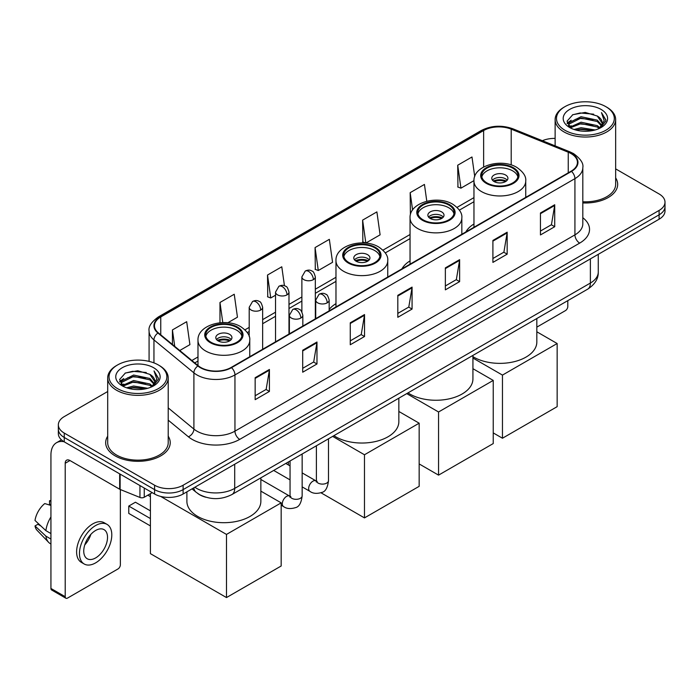 <?xml version="1.0" encoding="UTF-8"?>
<svg xmlns="http://www.w3.org/2000/svg" width="700" height="700" viewBox="0 0 700 700"><rect width="100%" height="100%" fill="white"/><g stroke="black" fill="none" stroke-linecap="round" stroke-linejoin="round"><path stroke-width="1.05" d="M335.974 303.651A35.639 20.58 0 0 0 329.166 309.47M410.051 260.89A35.639 20.58 0 0 0 401.949 268.844M473.961 223.991A35.639 20.58 0 0 0 465.85 231.954M205.835 497.236A20.177 11.646 180 0 1 197.689 493.421M107.695 391.519L64.251 416.596A20.177 11.646 0 0 0 58.345 424.839L58.345 433.624A20.177 11.646 0 0 0 64.251 441.858L154.595 494.016A20.177 11.646 0 0 0 183.12 494.016L659.094 219.214A20.177 11.646 0 0 0 665 210.98L665 206.588A20.177 11.646 0 0 1 659.094 214.821A20.177 11.646 0 0 0 665 206.588L665 202.195A20.177 11.646 0 0 0 659.094 193.961L615.65 168.884M58.345 424.839A20.177 11.646 0 0 0 64.251 433.072L154.595 485.231A20.177 11.646 0 0 0 183.12 485.231L183.12 489.624L659.094 214.821L183.12 489.624A20.177 11.646 0 0 1 154.595 489.624A20.177 11.646 0 0 0 183.12 489.624L183.12 494.016M64.251 433.072L64.251 437.465L154.595 489.624L64.251 437.465A20.177 11.646 0 0 1 58.345 429.231A20.177 11.646 0 0 0 64.251 437.465L64.251 441.858M107.695 436.196A32.279 18.637 0 0 0 105.674 442.68A32.279 18.637 0 0 0 115.124 455.858A32.279 18.637 0 0 0 150.308 459.9A32.279 18.637 0 0 0 170.231 442.68A32.279 18.637 0 0 0 168.21 436.196A32.279 18.637 0 0 1 170.231 442.68A32.279 18.637 0 0 1 150.308 459.9A32.279 18.637 0 0 1 115.124 455.858A32.279 18.637 0 0 1 105.674 442.68A32.279 18.637 0 0 1 107.695 436.196M571.121 153.606A21.516 12.425 180 0 1 577.43 162.391A21.516 12.425 180 0 1 571.121 171.176L231.149 367.456A21.516 12.425 180 0 1 198.301 365.803L158.357 332.859A21.516 12.425 180 0 1 154.464 325.736A21.516 12.425 180 0 1 160.764 316.951L483.639 130.541A21.516 12.425 180 0 1 511.201 129.15L568.251 152.215A21.516 12.425 180 0 1 571.121 153.606M571.506 153.388A22.059 12.731 0 0 0 568.558 151.961L511.508 128.896A22.059 12.731 0 0 0 483.262 130.322L160.388 316.733A22.059 12.731 0 0 0 157.92 333.043L197.864 365.977A22.059 12.731 0 0 0 231.525 367.675L571.506 171.395A22.059 12.731 0 0 0 571.506 153.388M255.159 377.703L255.159 399.665L269.421 391.422L269.421 369.46L255.159 377.703M255.159 395.762L266.149 389.419L269.369 370.195A5.381 3.106 -120 0 0 269.421 369.46M266.053 389.48L269.421 391.422M302.706 350.245L302.706 372.207L316.977 363.974L316.977 342.011L302.706 350.245M302.706 368.314L313.696 361.97L316.916 342.738A5.381 3.106 -120 0 0 316.977 342.011M313.6 362.023L316.977 363.974M350.262 322.796L350.262 344.759L364.525 336.525L364.525 314.562L350.262 322.796M350.262 340.856L361.244 334.512L364.464 315.289A5.381 3.106 -120 0 0 364.525 314.562M361.148 334.574L364.525 336.525M540.452 212.984L540.452 234.946L554.724 226.713L554.724 204.75L540.452 212.984M540.452 231.053L551.442 224.709L554.663 205.476A5.381 3.106 -120 0 0 554.724 204.75M551.346 224.761L554.724 226.713M492.905 240.441L492.905 262.404L507.168 254.161L507.168 232.199L492.905 240.441M492.905 258.501L503.895 252.157L507.115 232.934A5.381 3.106 -120 0 0 507.168 232.199M503.799 252.219L507.168 254.161M445.358 267.89L445.358 289.852L459.62 281.619L459.62 259.656L445.358 267.89M445.358 285.959L456.347 279.615L459.567 260.382A5.381 3.106 -120 0 0 459.62 259.656M456.251 279.668L459.62 281.619M397.81 295.339L397.81 317.301L412.072 309.067L412.072 287.105L397.81 295.339M397.81 313.408L408.791 307.064L412.011 287.84A5.381 3.106 -120 0 0 412.072 287.105M408.695 307.116L412.072 309.067M582.811 202.93A32.279 18.637 0 0 0 617.671 184.354A32.279 18.637 0 0 0 615.65 177.87A32.279 18.637 0 0 1 617.671 184.354A32.279 18.637 0 0 1 582.811 202.93M183.12 485.231L659.094 210.429A20.177 11.646 0 0 0 665 202.195M555.126 138.399A20.177 11.646 0 0 0 542.378 140.718M227.797 322.77L237.457 317.188L234.237 294.245L219.975 302.479L219.975 322.77M179.76 350.507L189.91 344.645L186.69 321.694L172.428 329.936L172.428 344.461M362.618 220.124L365.838 243.066L380.109 234.832L376.889 211.89L362.618 220.124L362.854 241.955M426.79 201.224L424.436 184.433L410.174 192.666L410.401 214.498M474.731 176.566L471.984 156.984L457.721 165.218L457.949 187.049M284.445 285.74L281.785 266.787L267.523 275.03L267.75 296.861M315.07 247.572L318.29 270.524L332.561 262.29L329.341 239.339L315.07 247.572L315.306 269.404M318.29 270.524L315.07 269.316M365.838 243.066L362.618 241.868M410.174 192.666L412.606 210.009M457.721 165.218L460.941 188.169L473.961 180.644M460.941 188.169L457.721 186.961M267.523 275.03L270.743 297.973L275.537 295.207M270.743 297.973L267.523 296.774M219.975 302.479L222.793 322.586M172.428 329.936L174.729 346.36M536.83 327.136L565.416 310.634A3.36 1.943 120 0 0 567.796 306.521L567.796 300.632M564.944 130.27A28.919 16.695 0 0 0 605.832 130.27A28.919 16.695 0 0 0 605.832 106.663L606.786 107.214A30.258 17.474 0 0 1 615.65 119.56A30.258 17.474 0 0 1 596.969 135.704A30.258 17.474 0 0 1 563.99 131.915A30.258 17.474 0 0 1 555.126 119.56A30.258 17.474 0 0 1 563.99 107.214L564.944 106.663A28.919 16.695 0 0 0 564.944 130.27M582.811 201.758A30.258 17.474 0 0 0 615.65 184.354L615.65 119.56M574.061 129.482L581.035 127.697L595.184 129.964M576.056 130.086L581.035 129.071L593.119 130.48L580.099 129.439L576.196 130.13M569.704 127.234L581.035 122.203L597.275 125.633L599.891 127.794M570.404 127.811L581.035 123.576L597.275 127.006L599.165 128.45M568.776 126.306L569.153 122.657L581.035 116.716L597.275 120.138L601.72 125.186M568.628 125.641L569.153 124.031L581.035 118.09L597.275 121.511L601.405 125.843M598.99 128.59A16.809 9.704 0 0 0 602.201 122.885A16.809 9.704 0 0 0 597.275 116.025L602.192 123.218M601.081 109.41A22.19 12.81 0 0 0 569.747 109.375A22.19 12.81 0 0 0 569.599 127.47A22.19 12.81 0 0 0 569.695 127.523A22.19 12.81 0 0 0 601.178 127.47A22.19 12.81 0 0 0 601.081 109.41M597.275 116.025L585.2 112.42L572.784 114.704L567.035 121.205L570.85 128.135M600.372 127.916L605.727 121.117L605.841 119.893L601.475 112.604L604.222 120.776L599.174 128.511M606.786 107.214L605.832 106.663A28.919 16.695 0 0 0 564.944 106.663M601.475 112.604L605.832 120.172M572.495 114.844L580.099 112.971L593.714 114.188M567.254 123.681L569.73 121.73M575.19 119.411L580.099 118.457L593.233 119.534M575.19 124.898L580.099 123.953L593.233 125.029M567.105 123.139L571.183 120.242M569.275 126.831L571.183 125.737M512.689 168.131A18.156 10.482 0 0 0 492.905 165.856A18.156 10.482 0 0 0 481.696 175.543A18.156 10.482 0 0 0 487.008 182.954A18.156 10.482 0 0 0 506.8 185.22A18.156 10.482 0 0 0 518.009 175.543A18.156 10.482 0 0 0 512.689 168.131M517.851 176.916A18.156 10.482 0 0 0 512.689 170.87A18.156 10.482 0 0 0 494.016 168.359A18.156 10.482 0 0 0 481.845 176.916M472.929 356.65A36.986 21.35 0 0 0 473.699 357.114A36.986 21.35 0 0 0 514.001 361.743A36.986 21.35 0 0 0 536.83 342.011L536.83 318.509M505.558 174.991A8.068 4.655 0 0 0 496.764 173.976A8.068 4.655 0 0 0 491.776 178.281A8.068 4.655 0 0 0 494.139 181.58A8.068 4.655 0 0 0 502.933 182.586A8.068 4.655 0 0 0 507.92 178.281A8.068 4.655 0 0 0 505.558 174.991M507.202 180.206A8.068 4.655 0 0 0 505.558 178.832A8.068 4.655 0 0 0 492.494 180.206M493.325 181.029A10.763 6.212 180 0 1 505.899 180.836L505.899 181.37M494.209 181.615A9.415 5.434 180 0 1 504.927 181.396L505.899 180.836M504.761 181.982L504.927 181.396M502.46 438.235L502.46 375.095L557.148 343.525L557.148 406.665L502.46 438.235L493.238 432.906M502.46 375.095L472.929 358.041M536.83 331.791L557.148 343.525M448.779 205.021A18.156 10.482 0 0 0 428.995 202.755A18.156 10.482 0 0 0 417.786 212.433A18.156 10.482 0 0 0 423.106 219.844A18.156 10.482 0 0 0 442.89 222.119A18.156 10.482 0 0 0 454.099 212.433A18.156 10.482 0 0 0 448.779 205.021M453.941 213.806A18.156 10.482 0 0 0 448.779 207.769A18.156 10.482 0 0 0 430.106 205.258A18.156 10.482 0 0 0 417.944 213.806M407.995 392.892A36.986 21.35 0 0 0 409.789 394.004A36.986 21.35 0 0 0 450.1 398.632A36.986 21.35 0 0 0 472.929 378.91L472.929 355.408M441.648 211.89A8.068 4.655 0 0 0 432.854 210.875A8.068 4.655 0 0 0 427.875 215.18A8.068 4.655 0 0 0 430.238 218.479A8.068 4.655 0 0 0 439.031 219.485A8.068 4.655 0 0 0 444.01 215.18A8.068 4.655 0 0 0 441.648 211.89M443.293 217.105A8.068 4.655 0 0 0 441.648 215.731A8.068 4.655 0 0 0 428.592 217.105M429.424 217.928A10.763 6.212 180 0 1 441.989 217.726L441.989 218.269M430.308 218.514A9.415 5.434 180 0 1 441.017 218.286L441.989 217.726M440.86 218.873L441.017 218.286M438.559 475.134L438.559 411.985L493.238 380.415L493.238 443.564L438.559 475.134L419.16 463.934M438.559 411.985L406.735 393.619M472.929 368.69L493.238 380.415M374.701 247.791A18.156 10.482 0 0 0 354.909 245.525A18.156 10.482 0 0 0 343.709 255.203A18.156 10.482 0 0 0 349.02 262.623A18.156 10.482 0 0 0 368.812 264.889A18.156 10.482 0 0 0 380.012 255.203A18.156 10.482 0 0 0 374.701 247.791M379.864 256.576A18.156 10.482 0 0 0 374.701 250.539A18.156 10.482 0 0 0 356.029 248.027A18.156 10.482 0 0 0 343.858 256.576M333.909 435.662A36.986 21.35 0 0 0 335.711 436.783A36.986 21.35 0 0 0 376.014 441.411A36.986 21.35 0 0 0 398.842 421.68L398.842 398.178M367.57 254.66A8.068 4.655 0 0 0 358.776 253.645A8.068 4.655 0 0 0 353.789 257.95A8.068 4.655 0 0 0 356.151 261.249A8.068 4.655 0 0 0 364.945 262.255A8.068 4.655 0 0 0 369.933 257.95A8.068 4.655 0 0 0 367.57 254.66M369.215 259.875A8.068 4.655 0 0 0 367.57 258.501A8.068 4.655 0 0 0 354.506 259.875M355.338 260.697A10.763 6.212 180 0 1 367.911 260.496L367.911 261.039M356.221 261.284A9.415 5.434 180 0 1 366.94 261.056L367.911 260.496M366.774 261.642L366.94 261.056M364.473 517.904L364.473 454.764L419.16 423.185L419.16 486.334L364.473 517.904L321.002 492.8M288.4 464.957L288.4 461.939M364.473 454.764L332.658 436.389M398.842 411.46L419.16 423.185M236.714 327.46A18.156 10.482 0 0 0 216.921 325.185A18.156 10.482 0 0 0 205.713 334.871A18.156 10.482 0 0 0 211.032 342.283A18.156 10.482 0 0 0 230.825 344.558A18.156 10.482 0 0 0 242.025 334.871A18.156 10.482 0 0 0 236.714 327.46M241.876 336.245A18.156 10.482 0 0 0 236.714 330.207A18.156 10.482 0 0 0 218.041 327.688A18.156 10.482 0 0 0 205.87 336.245M186.891 491.838L186.891 501.349A36.986 21.35 0 0 0 197.724 516.442A36.986 21.35 0 0 0 238.026 521.071A36.986 21.35 0 0 0 260.855 501.349L260.855 477.846M229.582 334.32A8.068 4.655 0 0 0 220.789 333.314A8.068 4.655 0 0 0 215.801 337.619A8.068 4.655 0 0 0 218.164 340.909A8.068 4.655 0 0 0 226.957 341.924A8.068 4.655 0 0 0 231.945 337.619A8.068 4.655 0 0 0 229.582 334.32M231.227 339.544A8.068 4.655 0 0 0 229.582 338.17A8.068 4.655 0 0 0 216.519 339.544M217.35 340.366A10.763 6.212 180 0 1 229.915 340.165L229.915 340.707M218.234 340.953A9.415 5.434 180 0 1 228.953 340.725L229.915 340.165M228.786 341.311L228.953 340.725M150.412 525.919L128.774 513.424L128.774 506.065L150.412 518.56M226.485 597.564L226.485 534.424L281.172 502.854L281.172 565.994L226.485 597.564L150.412 553.648L150.412 493.684M226.485 534.424L160.659 496.423M260.855 491.129L281.172 502.854M128.774 506.065L135.433 502.224L150.412 510.869M144.252 488.04L144.252 497.245L152.215 492.642M64.024 441.726A26.897 15.531 -120 0 0 56.508 442.724A26.897 15.531 -120 0 0 50.934 455.035L50.934 588.455L65.205 596.689L65.205 463.269A6.729 3.885 60 0 1 66.596 460.189A6.729 3.885 60 0 1 69.956 460.521L119.674 489.23L119.674 473.856M65.205 596.689A3.36 1.943 120 0 0 65.896 598.229L51.634 589.995A3.36 1.943 -60 0 1 50.934 588.455M65.896 598.229A3.36 1.943 120 0 0 67.576 598.062L117.976 568.96A3.36 1.943 120 0 0 120.356 564.847L120.356 489.536M144.252 497.245A3.36 1.943 180 0 1 139.947 497.455L120.12 489.449A3.36 1.943 180 0 1 119.674 489.23M95.629 557.926A16.809 9.704 120 0 0 106.619 543.113A16.809 9.704 120 0 0 104.038 529.637A16.809 9.704 120 0 0 95.629 530.469A16.809 9.704 120 0 0 84.647 545.291A16.809 9.704 120 0 0 87.229 558.758A16.809 9.704 120 0 0 95.629 557.926M84.77 544.898A16.809 9.704 120 0 0 90.808 534.441M50.934 501.252L49.508 500.815L49.508 504.192L50.934 505.015M107.065 524.396L104.212 522.751A22.864 13.204 120 0 0 92.776 523.889A22.864 13.204 120 0 0 77.84 544.031A22.864 13.204 120 0 0 81.349 562.354L84.201 563.999A22.864 13.204 120 0 0 95.629 562.87A22.864 13.204 120 0 0 110.565 542.719A22.864 13.204 120 0 0 107.065 524.396A22.864 13.204 120 0 0 95.629 525.534A22.864 13.204 120 0 0 80.692 545.676A22.864 13.204 120 0 0 84.201 563.999M50.934 516.968A22.19 12.81 120 0 0 45.885 530.644L35 520.459A17.483 10.098 120 0 1 44.756 503.562L50.934 505.435M50.934 533.558L45.885 530.644M40.889 525.971L37.922 524.256L35 525.945L45.885 536.13L50.934 539.053M45.885 536.13A22.19 12.81 120 0 0 48.624 542.334A22.19 12.81 120 0 0 50.304 543.655L50.934 544.014M50.934 500.421A17.483 10.098 120 0 0 49.508 500.815M35 525.945A17.483 10.098 120 0 0 37.065 530.303L48.624 542.334M117.504 388.596A28.919 16.695 0 0 0 158.401 388.596A28.919 16.695 0 0 0 158.401 364.989L159.346 365.54A30.258 17.474 0 0 1 168.21 377.886A30.258 17.474 0 0 1 149.529 394.03A30.258 17.474 0 0 1 116.55 390.241A30.258 17.474 0 0 1 107.695 377.886A30.258 17.474 0 0 1 116.55 365.54L117.504 364.989A28.919 16.695 0 0 0 117.504 388.596M107.695 377.886L107.695 442.68A30.258 17.474 0 0 0 116.55 455.035A30.258 17.474 0 0 0 149.529 458.824A30.258 17.474 0 0 0 168.21 442.68L168.21 377.886M126.621 387.809L133.604 386.024L147.744 388.29M128.616 388.412L133.604 387.398L145.679 388.806M122.273 385.56L133.604 380.529L149.835 383.959L152.451 386.12M122.964 386.137L133.604 381.902L149.835 385.332L151.725 386.776M121.336 384.632L121.712 380.984L133.604 375.043L149.835 378.464L154.28 383.512M121.188 383.967L121.712 382.358L133.604 376.416L149.835 379.838L153.965 384.169M151.559 386.916A16.809 9.704 0 0 0 154.761 381.211A16.809 9.704 0 0 0 149.835 374.351L154.752 381.544M153.641 367.736A22.19 12.81 0 0 0 122.308 367.701A22.19 12.81 0 0 0 122.168 385.796A22.19 12.81 0 0 0 122.264 385.849A22.19 12.81 0 0 0 153.737 385.796A22.19 12.81 0 0 0 153.641 367.736M149.835 374.351L137.76 370.746L125.344 373.03L119.595 379.531L123.41 386.461M152.933 386.243L158.296 379.444L158.401 378.219L154.035 370.93L156.782 379.102L151.734 386.838M159.346 365.54L158.401 364.989A28.919 16.695 0 0 0 117.504 364.989M154.035 370.93L158.393 378.499M125.055 373.17L132.659 371.297L146.274 372.514M119.814 382.007L122.29 380.056M127.75 377.738L132.659 376.784L145.793 377.86M127.75 383.224L132.659 382.279L145.793 383.355M128.756 388.456L132.659 387.765L145.661 388.806M119.665 381.465L123.742 378.569M121.835 385.158L123.742 384.064M194.871 487.235A26.897 15.531 0 0 0 196.674 488.39A26.897 15.531 0 0 0 234.71 488.39L590.38 283.045A26.897 15.531 0 0 0 598.264 272.064C598.456 278.74 594.904 284.454 587.597 289.205L231.928 494.541A13.449 7.761 60 0 0 234.71 488.39L234.71 464.231M590.38 258.886L590.38 283.045A13.449 7.761 60 0 1 587.597 289.205M193.778 487.865A13.449 8.995 129.5 0 0 196.123 492.24L192.036 488.871M659.094 219.214L659.094 210.429M154.595 494.016L154.595 485.231M582.811 217.726A33.626 19.407 180 0 1 579.688 243.101L239.706 439.381A6.729 3.885 60 0 1 234.955 431.148L574.928 234.868A26.897 15.531 0 0 0 582.811 223.886L582.811 167.659A26.897 15.531 180 0 1 574.928 178.64A6.729 3.885 -120 0 0 571.506 171.395M239.706 439.381A33.626 19.407 180 0 1 192.159 439.381A33.626 19.407 180 0 1 188.388 436.791L168.21 420.158M197.864 365.977A6.729 4.497 129.5 0 0 193.9 372.855L193.9 429.074A26.897 15.531 0 0 0 196.91 431.148A26.897 15.531 0 0 0 234.955 431.148L234.955 374.929A26.897 15.531 180 0 1 193.9 372.855L153.947 339.911A26.897 15.531 180 0 1 149.082 331.004L149.082 361.384M582.811 167.659C583.704 163.459 580.615 158.778 573.536 153.597L570.001 151.883A6.729 3.15 112 0 0 568.558 151.961M570.001 151.883L512.951 128.817C501.812 124.88 491.234 125.449 481.233 130.541A6.729 3.885 60 0 1 483.262 130.322M160.388 316.733A6.729 3.885 -120 0 0 158.357 316.942C151.375 321.965 148.286 326.655 149.082 331.004M157.92 333.043A6.729 4.497 129.5 0 0 153.947 339.911L153.947 362.889M512.951 128.817A6.729 3.15 112 0 0 511.508 128.896M231.525 367.675A6.729 3.885 60 0 1 234.955 374.929L574.928 178.64L574.928 234.868A6.729 3.885 60 0 0 579.688 243.101M168.21 407.899L193.9 429.074A6.729 4.497 -50.5 0 1 188.388 436.791M160.764 316.951L160.764 334.845M568.251 152.215L568.251 172.83M511.201 129.15L511.201 164.955M526.61 196.875L525.735 196.516M483.639 130.541L483.639 166.994M473.961 197.627L457.039 207.393M410.051 234.517L382.961 250.162M335.974 277.287L315.332 289.205M301.884 296.975L288.986 304.421M275.537 312.183L262.649 319.629M249.2 327.39L244.974 329.831M197.986 356.956L191.87 360.491M397.81 296.039L412.011 287.84M445.358 268.59L459.567 260.382M492.905 241.132L507.115 232.934M540.452 213.684L554.663 205.476M350.262 323.488L364.464 315.289M302.706 350.945L316.916 342.738M255.159 378.394L269.369 370.195M486.299 183.365A19.162 11.069 0 0 0 513.398 183.365A19.162 11.069 0 0 0 513.398 167.711A19.162 11.069 0 0 0 486.299 167.711A19.162 11.069 0 0 0 486.299 183.365M525.735 197.383L525.735 181.029A25.891 14.945 180 0 1 509.758 194.836A25.891 14.945 180 0 1 481.539 191.599A25.891 14.945 180 0 1 473.961 181.029L473.961 227.273M422.389 220.255A19.162 11.069 0 0 0 449.496 220.255A19.162 11.069 0 0 0 449.496 204.61A19.162 11.069 0 0 0 422.389 204.61A19.162 11.069 0 0 0 422.389 220.255M461.834 234.273L461.834 217.928A25.891 14.945 180 0 1 445.848 231.735A25.891 14.945 180 0 1 417.637 228.498A25.891 14.945 180 0 1 410.051 217.928L410.051 264.171M348.311 263.034A19.162 11.069 0 0 0 375.41 263.034A19.162 11.069 0 0 0 375.41 247.38A19.162 11.069 0 0 0 348.311 247.38A19.162 11.069 0 0 0 348.311 263.034M387.748 277.043L387.748 260.697A25.891 14.945 180 0 1 371.77 274.505A25.891 14.945 180 0 1 343.551 271.267A25.891 14.945 180 0 1 335.974 260.697L335.974 306.941M210.324 342.694A19.162 11.069 0 0 0 237.422 342.694A19.162 11.069 0 0 0 237.422 327.049A19.162 11.069 0 0 0 210.324 327.049A19.162 11.069 0 0 0 210.324 342.694M249.76 356.711L249.76 340.366A25.891 14.945 180 0 1 233.782 354.174A25.891 14.945 180 0 1 205.564 350.936A25.891 14.945 180 0 1 197.986 340.366L197.986 365.531M327.197 302.838A6.729 3.885 0 0 0 329.166 300.09C328.099 296.205 327.04 294.297 325.973 294.368C324.03 292.994 321.729 292.967 319.078 294.271A6.729 3.885 60 0 1 322.446 294.604A6.729 3.885 -120 0 1 327.197 302.838A6.729 3.885 0 0 1 317.686 302.838A6.729 3.885 0 0 1 315.717 300.09L319.078 294.271M302.155 486.876L309.908 491.347A6.055 3.491 -60 0 1 308.98 486.5A6.055 3.491 -60 0 1 312.935 481.171A6.055 3.491 -60 0 1 313.197 481.023A6.055 3.491 -60 0 1 315.963 480.865L302.155 472.903M316.741 481.477L316.199 481.924L316.391 480.62A6.055 3.491 -0 0 0 318.159 483.088A6.055 3.491 -0 0 0 326.445 483.245A6.055 3.491 -0 0 0 328.493 480.62C327.661 487.646 325.491 491.575 321.965 492.398C316.908 493.938 312.891 493.588 309.908 491.347M300.851 318.045A6.729 3.885 0 0 0 302.829 315.297C301.761 311.412 300.694 309.505 299.635 309.575C297.684 308.21 295.391 308.175 292.74 309.479A6.729 3.885 60 0 1 296.1 309.811A6.729 3.885 -120 0 1 300.851 318.045A6.729 3.885 0 0 1 291.349 318.045A6.729 3.885 0 0 1 289.371 315.297L292.74 309.479M281.172 505.181L283.561 506.564A6.055 3.491 -60 0 1 282.634 501.707A6.055 3.491 -60 0 1 286.589 496.379A6.055 3.491 -60 0 1 286.86 496.23A6.055 3.491 -60 0 1 289.616 496.081L260.855 479.474M290.395 496.685L289.852 497.131L290.045 495.827A6.055 3.491 -0 0 0 291.821 498.295A6.055 3.491 -0 0 0 300.099 498.452A6.055 3.491 -0 0 0 302.155 495.827C301.324 502.854 299.145 506.782 295.619 507.605C290.561 509.145 286.545 508.795 283.561 506.564M313.364 279.641A6.729 3.885 0 0 0 315.332 276.894C314.265 273.009 313.197 271.101 312.139 271.171C310.188 269.797 307.895 269.762 305.244 271.066A6.729 3.885 60 0 1 308.604 271.399A6.729 3.885 -120 0 1 313.364 279.641A6.729 3.885 0 0 1 303.852 279.641A6.729 3.885 0 0 1 301.884 276.894L305.244 271.066M287.017 294.849A6.729 3.885 0 0 0 288.986 292.101C287.919 288.216 286.86 286.309 285.793 286.379C283.85 285.005 281.549 284.979 278.898 286.283A6.729 3.885 60 0 1 282.266 286.615A6.729 3.885 -120 0 1 287.017 294.849A6.729 3.885 0 0 1 277.506 294.849A6.729 3.885 0 0 1 275.537 292.101L278.898 286.283M260.68 310.056A6.729 3.885 0 0 0 262.649 307.309C261.581 303.424 260.514 301.516 259.455 301.586C257.504 300.221 255.211 300.186 252.56 301.49A6.729 3.885 60 0 1 255.92 301.822A6.729 3.885 -120 0 1 260.68 310.056A6.729 3.885 0 0 1 251.169 310.056A6.729 3.885 0 0 1 249.2 307.309L252.56 301.49M65.205 463.269L69.956 460.521M120.12 474.11L120.12 489.449M139.947 497.455L139.947 485.555M231.928 494.541C221.104 499.984 210.28 499.984 199.456 494.541L196.123 492.24M598.264 272.064L598.264 254.336M481.233 130.541L158.357 316.942M473.961 201.722L459.366 210.14M410.051 238.612L385.289 252.91M335.974 281.382L315.332 293.3M301.884 301.07L288.986 308.507M275.537 316.277L262.649 323.724M249.2 331.485L247.301 332.579M197.986 361.051L194.784 362.898M568.575 126.07L568.575 124.95M555.126 145.871L555.126 119.56M525.735 181.029C526.304 176.47 523.311 171.92 516.766 167.379C501.498 157.938 473.06 165.515 473.961 181.029M461.834 217.928C462.403 213.369 459.41 208.819 452.856 204.278C437.596 194.836 409.159 202.414 410.051 217.928M387.748 260.697C388.316 256.139 385.324 251.589 378.779 247.047C363.51 237.606 335.072 245.184 335.974 260.697M249.76 340.366C250.329 335.808 247.336 331.257 240.782 326.716C225.523 317.275 197.085 324.844 197.986 340.366M150.412 496.659L147.831 495.171M317.188 481.355L315.963 480.865M328.493 438.795L328.493 480.62M329.166 310.87L329.166 300.09M290.045 479.885L273.683 470.435M316.391 445.777L316.391 480.62M315.717 318.631L315.717 300.09M290.045 465.911L285.784 463.452M290.841 496.562L289.616 496.081M302.155 454.002L302.155 495.827M302.829 326.078L302.829 315.297M290.045 460.994L290.045 495.827M289.371 333.839L289.371 315.297M315.332 318.859L315.332 276.894M301.884 311.868L301.884 276.894M288.986 334.066L288.986 292.101M275.537 341.828L275.537 292.101M262.649 349.274L262.649 307.309M249.2 336.543L249.2 307.309M56.508 442.724L61.469 439.854M121.144 384.396L121.144 383.276"/></g></svg>
